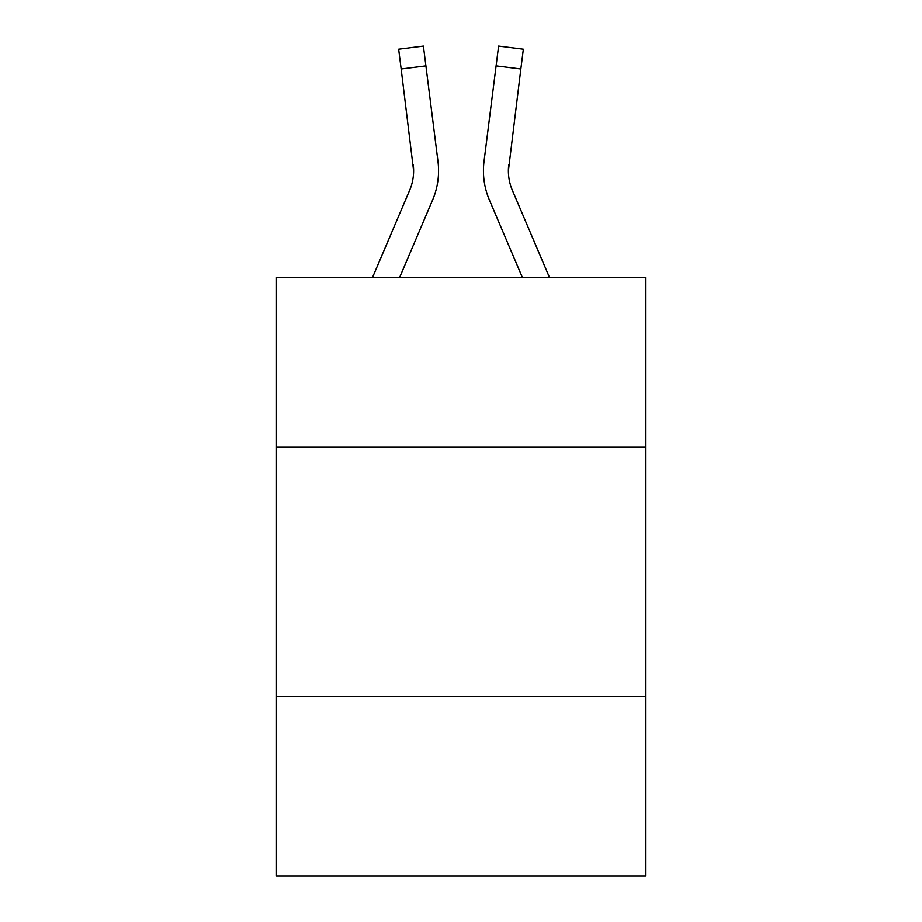 <?xml version="1.0" encoding="UTF-8"?>
<svg xmlns="http://www.w3.org/2000/svg" width="922" height="922" viewBox="0 0 922 922"><rect width="100%" height="100%" fill="white"/><g stroke="black" fill="none" stroke-linecap="round" stroke-linejoin="round"><path stroke-width="1.38" d="M645.515 447.032L645.515 277.487L276.485 277.487L276.485 447.032L645.515 447.032L645.515 875.9L276.485 875.9L276.485 447.032M645.515 696.375L276.485 696.375M399.618 277.487L432.579 200.074A74.797 74.797 -36.3 0 0 437.973 161.396L425.906 65.888L401.162 69.012L398.661 49.223L423.405 46.1L425.906 65.888M372.523 277.487L409.645 190.301A49.869 49.869 -32.7 0 0 413.621 170.858L401.162 69.012M438.469 174.396L438.561 171.354L438.469 174.396M437.593 158.4L437.973 161.396M549.477 277.487L512.355 190.301A49.869 49.869 32.7 0 1 508.379 170.858L520.838 69.012L496.094 65.888L498.595 46.1L523.339 49.223L520.838 69.012M522.382 277.487L489.421 200.074A74.797 74.797 36.3 0 1 484.027 161.396L496.094 65.888M508.437 173.209L508.771 164.519A49.869 49.869 36.3 0 0 512.355 190.301A49.869 49.869 36.3 0 1 508.379 170.858A49.869 49.869 36.3 0 0 512.355 190.301A49.869 49.869 36.3 0 1 508.379 170.858A49.869 49.869 36.3 0 0 512.355 190.301A49.869 49.869 36.3 0 1 508.379 170.858A49.869 49.869 36.3 0 0 512.355 190.301A49.869 49.869 36.3 0 1 508.379 170.858A49.869 49.869 36.3 0 0 512.355 190.301A49.869 49.869 36.3 0 1 508.379 170.858A49.869 49.869 36.3 0 0 512.355 190.301A49.869 49.869 36.3 0 1 508.379 170.858A49.869 49.869 36.3 0 0 512.355 190.301A49.869 49.869 36.3 0 1 508.379 170.858A49.869 49.869 36.3 0 0 512.355 190.301A49.869 49.869 36.3 0 1 508.379 170.858A49.869 49.869 36.3 0 0 512.355 190.301A49.869 49.869 36.3 0 1 508.379 170.858A49.869 49.869 36.3 0 0 512.355 190.301A49.869 49.869 36.3 0 1 508.379 170.858M409.645 190.301A49.869 49.869 -36.3 0 0 413.621 170.858A49.869 49.869 -36.3 0 1 409.645 190.301A49.869 49.869 -36.3 0 0 413.621 170.858A49.869 49.869 -36.3 0 1 409.645 190.301A49.869 49.869 -36.3 0 0 413.621 170.858A49.869 49.869 -36.3 0 1 409.645 190.301A49.869 49.869 -36.3 0 0 413.621 170.858A49.869 49.869 -36.3 0 1 409.645 190.301A49.869 49.869 -36.3 0 0 413.621 170.858A49.869 49.869 -36.3 0 1 409.645 190.301A49.869 49.869 -36.3 0 0 413.621 170.858A49.869 49.869 -36.3 0 1 409.645 190.301A49.869 49.869 -36.3 0 0 413.621 170.858A49.869 49.869 -36.3 0 1 409.645 190.301A49.869 49.869 -36.3 0 0 413.621 170.858A49.869 49.869 -36.3 0 1 409.645 190.301A49.869 49.869 -36.3 0 0 413.621 170.858A49.869 49.869 -36.3 0 1 409.645 190.301A49.869 49.869 -36.3 0 0 413.621 170.858L413.229 164.519A49.869 49.869 -36.3 0 1 409.645 190.301M438.561 170.731L438.469 174.419L438.561 170.731M483.531 174.419L483.439 170.731M484.027 161.396L484.407 158.4M398.661 49.223L423.405 46.1M498.595 46.1L523.339 49.223"/></g></svg>
